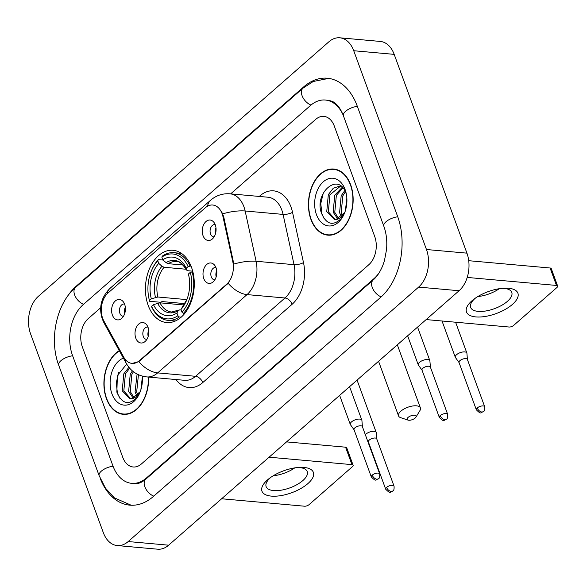 <?xml version="1.0" encoding="UTF-8"?>
<svg xmlns="http://www.w3.org/2000/svg" width="587" height="587" viewBox="0 0 587 587"><rect width="100%" height="100%" fill="white"/><g stroke="black" fill="none" stroke-linecap="round" stroke-linejoin="round"><path stroke-width="0.88" d="M148.181 305.409A36.269 24.316 -84.9 0 0 166.613 322.542A36.269 24.316 -84.9 0 0 189.858 304.998A36.269 24.316 -84.9 0 0 191.538 267.423A36.269 24.316 -84.9 0 0 173.099 250.289A36.269 24.316 -84.9 0 0 149.861 267.833A36.269 24.316 -84.9 0 0 148.181 305.409M216.045 267.826A10.265 6.883 95.1 0 1 212.854 282.127A10.265 6.883 95.1 0 1 203.777 278.576A10.265 6.883 95.1 0 1 205.604 265.676A10.265 6.883 95.1 0 1 214.402 264.942A10.265 6.883 95.1 0 1 216.045 267.826M215.957 267.599A6.156 4.131 -84.9 0 0 215.517 267.525A6.156 4.131 -84.9 0 0 211.577 270.504A6.156 4.131 -84.9 0 0 211.291 276.881A6.156 4.131 -84.9 0 0 214.416 279.794A6.156 4.131 -84.9 0 0 214.864 279.794M148.063 327.392A10.265 6.883 95.1 0 1 144.872 341.693A10.265 6.883 95.1 0 1 135.788 338.141A10.265 6.883 95.1 0 1 137.622 325.235A10.265 6.883 95.1 0 1 146.412 324.508A10.265 6.883 95.1 0 1 148.063 327.392M147.975 327.157A6.156 4.131 -84.9 0 0 147.535 327.084A6.156 4.131 -84.9 0 0 143.588 330.063A6.156 4.131 -84.9 0 0 143.301 336.446A6.156 4.131 -84.9 0 0 146.434 339.352A6.156 4.131 -84.9 0 0 146.882 339.359M215.297 224.887A10.265 6.883 95.1 0 1 212.105 239.188A10.265 6.883 95.1 0 1 203.029 235.636A10.265 6.883 95.1 0 1 204.856 222.73A10.265 6.883 95.1 0 1 213.646 222.003A10.265 6.883 95.1 0 1 215.297 224.887M215.209 224.652A6.156 4.131 -84.9 0 0 214.769 224.579A6.156 4.131 -84.9 0 0 210.821 227.558A6.156 4.131 -84.9 0 0 210.535 233.942A6.156 4.131 -84.9 0 0 213.668 236.847A6.156 4.131 -84.9 0 0 214.116 236.855M124.649 304.301A10.265 6.883 95.1 0 1 121.458 318.602A10.265 6.883 95.1 0 1 112.381 315.05A10.265 6.883 95.1 0 1 114.208 302.151A10.265 6.883 95.1 0 1 122.999 301.417A10.265 6.883 95.1 0 1 124.649 304.301M124.561 304.073A6.156 4.131 -84.9 0 0 124.121 304A6.156 4.131 -84.9 0 0 120.174 306.979A6.156 4.131 -84.9 0 0 119.887 313.355A6.156 4.131 -84.9 0 0 123.021 316.268A6.156 4.131 -84.9 0 0 123.468 316.268M103.855 320.979A18.476 12.386 95.1 0 1 102.688 318.396A18.476 12.386 95.1 0 1 107.993 293.03L205.347 207.732A18.476 12.386 95.1 0 1 212.743 205.024A18.476 12.386 95.1 0 1 222.965 216.625L232.804 261.736A18.476 12.386 95.1 0 1 226.67 284.233L139.42 360.682A18.476 12.386 95.1 0 1 132.024 363.39A18.476 12.386 95.1 0 1 123.791 357.241L103.855 320.979M124.782 313.311A6.156 4.131 95.1 0 1 125.332 307.221M215.429 233.89A6.156 4.131 95.1 0 1 215.979 227.807M148.195 336.395A6.156 4.131 95.1 0 1 148.746 330.312M216.185 276.837A6.156 4.131 95.1 0 1 216.728 270.746M119.286 350.652A33.195 22.255 -84.9 0 0 106.423 398.661A33.195 22.255 -84.9 0 0 123.292 414.334A33.195 22.255 -84.9 0 0 148.592 377.081M124.195 414.077A33.195 22.255 -84.9 0 0 125.325 414.378M310.949 219.472A33.195 22.255 -84.9 0 0 327.817 235.152A33.195 22.255 -84.9 0 0 349.089 219.098A33.195 22.255 -84.9 0 0 350.63 184.707A33.195 22.255 -84.9 0 0 333.754 169.034A33.195 22.255 -84.9 0 0 312.489 185.088A33.195 22.255 -84.9 0 0 310.949 219.472M328.72 234.888A33.195 22.255 -84.9 0 0 329.857 235.189M221.57 211.569L223.698 216.691L233.846 264.069A23.95 7.536 -12.3 0 1 256.108 261.266A27.376 18.351 95.1 0 1 247.024 294.593A23.95 14.543 48.8 0 1 228.167 283.272L139.911 360.726L138.789 361.577L132.295 363.412M334.304 126.088A20.53 13.765 -84.9 0 0 323.87 116.387A20.53 13.765 -84.9 0 0 315.652 119.396L230.647 193.871L315.652 119.396A20.53 13.765 -84.9 0 1 323.87 116.387A20.53 13.765 -84.9 0 1 334.304 126.088L374.719 236.524L334.304 126.088M100.722 307.698L88.219 318.653A20.53 13.765 -84.9 0 0 82.327 346.844L122.742 457.28A20.53 13.765 -84.9 0 0 133.176 466.981A20.53 13.765 -84.9 0 0 141.394 463.972L368.827 264.715A20.53 13.765 -84.9 0 0 374.719 236.524A20.53 13.765 -84.9 0 1 368.827 264.715L141.394 463.972A20.53 13.765 -84.9 0 1 133.176 466.981A20.53 13.765 -84.9 0 1 122.742 457.28L82.327 346.844A20.53 13.765 -84.9 0 1 88.219 318.653L100.722 307.698M335.764 169.35A33.195 22.255 -84.9 0 0 334.597 169.452M119.432 350.923A32.85 22.02 -84.9 0 0 106.629 398.478A32.85 22.02 -84.9 0 0 123.321 413.996A32.85 22.02 -84.9 0 0 148.357 377.059M136.918 396.005L135.061 391.947L137.094 374.08M137.864 395.036L136.668 392.087L138.437 374.733M133.293 398.294L128.641 391.368L130.219 374.403L132.361 370.874M134.181 397.913L130.248 391.514L131.826 374.543L133.44 371.747M140.293 391.61L131.481 398.742A17.111 11.469 -84.9 0 0 140.403 391.228M131.481 398.742L129.925 398.786L122.213 390.795L123.798 373.824L128.905 367.315M130.74 398.808L123.82 390.935L125.398 373.97L129.632 368.181M140.873 389.805L142.325 377.28M126.682 364.087L117.385 375.519L116.857 392.138C121.81 403.753 128.45 405.602 136.786 397.678L139.765 392.828A23.95 16.062 -84.9 0 0 142.23 376.106M123.395 358.129A23.95 16.062 -84.9 0 0 111.941 393.818A23.95 16.062 -84.9 0 0 139.794 392.798M119.763 398.133L117.4 393.077L116.255 382.783L118.779 372.165M307.896 483.593A27.376 11.681 -20.1 0 1 271.304 496.11A27.376 11.681 -20.1 0 1 267.437 479.961A27.376 11.681 -20.1 0 1 269.565 478.236A27.376 11.681 -20.1 0 1 299.209 467.391A27.376 11.681 -20.1 0 1 307.896 483.593M271.011 477.209A21.902 9.341 159.9 0 0 270.504 477.642A21.902 9.341 159.9 0 0 266.124 486.616A21.902 9.341 159.9 0 0 281.283 490.167A21.902 9.341 159.9 0 0 302.87 480.548A21.902 9.341 159.9 0 0 307.25 471.566A21.902 9.341 159.9 0 0 297.44 467.531M294.784 467.876A21.902 9.341 -20.1 0 1 273.263 475.756M221.637 498.767L304.506 506.207A3.419 1.46 159.9 0 0 309.078 504.637L352.435 466.65A3.419 1.46 159.9 0 0 353.125 465.249A3.419 1.46 159.9 0 0 351.958 464.633L345.574 447.191L286.544 441.894M269.081 457.192L351.958 464.633M345.574 447.191A3.419 1.46 -20.1 0 1 346.741 447.808L353.125 465.249M350.424 184.89A32.85 22.02 -84.9 0 0 333.724 169.372A32.85 22.02 -84.9 0 0 312.673 185.257A32.85 22.02 -84.9 0 0 311.154 219.289A32.85 22.02 -84.9 0 0 327.854 234.807A32.85 22.02 -84.9 0 0 348.898 218.922A32.85 22.02 -84.9 0 0 350.424 184.89M341.443 216.823L339.587 212.758L341.172 195.787L344.767 190.599M342.39 215.847L341.194 212.905L342.771 195.933L345.391 191.817M337.826 219.105L333.167 212.178L334.744 195.214L342.294 187.246M338.706 218.724L334.773 212.325L336.351 195.354L342.896 187.891M344.818 212.421L336.006 219.553A17.111 11.469 -84.9 0 0 344.929 212.039M336.006 219.553L334.458 219.597L326.746 211.606L328.324 194.635L333.255 188.258L340.563 185.793M335.265 219.619L328.353 211.746L329.931 194.781L340.776 185.94M345.405 210.616L346.851 198.09M346.462 194.73L346.014 193.343C338.618 171.404 314.074 192.932 321.382 212.949C326.335 224.564 332.976 226.413 341.311 218.489L344.29 213.639M316.474 214.637A23.95 16.062 -84.9 0 0 344.32 213.609A23.95 16.062 -84.9 0 0 346.154 193.167A23.95 16.062 -84.9 0 0 345.105 189.55A23.95 16.062 -84.9 0 0 323.342 181.743A23.95 16.062 -84.9 0 0 316.474 214.637M324.295 218.944L321.925 213.888L320.781 203.594L323.305 192.984M415.148 418.054A4.791 2.047 159.9 0 0 415.912 417.196A4.791 2.047 159.9 0 0 413.828 415.214A4.791 2.047 159.9 0 0 408.068 417.423A4.791 2.047 159.9 0 0 407.972 420.094A4.791 2.047 159.9 0 0 415.148 418.054M407.972 420.094L400.657 417.651A11.637 4.96 -20.1 0 1 398.558 415.926A11.637 4.96 -20.1 0 1 400.884 411.157A11.637 4.96 -20.1 0 1 412.353 406.043A11.637 4.96 -20.1 0 1 420.409 407.928A11.637 4.96 -20.1 0 1 419.925 410.599L415.912 417.196M181.214 317.156L179.321 316.987L177.883 315.725A32.578 21.836 -84.9 0 1 151.556 306.289L153.449 304.631A29.431 19.731 -84.9 0 0 176.9 313.032L178.221 310.582L179.695 309.885L181.192 310.024M183.885 304.976L160.009 302.826L153.449 304.631M184.795 303.611L162.115 301.579L160.442 302.261L149.619 301.285L149.428 300.478A32.578 21.836 -84.9 0 1 148.959 298.556L149.091 299.157A33.943 22.754 -84.9 0 0 149.619 301.285M189.99 265.918A33.943 22.754 -84.9 0 0 173.906 252.703A33.943 22.754 -84.9 0 0 162.416 256.035L161.836 257.113A32.578 21.836 -84.9 0 1 188.156 266.549L190.988 266.006M192.874 271.796L190.283 272.361A32.578 21.836 -84.9 0 1 181.97 312.145L183.408 313.399A33.943 22.754 -84.9 0 0 192.118 271.73M183.408 313.399L184.678 313.517M151.556 306.289L151.747 307.104A33.943 22.754 -84.9 0 0 167.831 320.319A33.943 22.754 -84.9 0 0 179.321 316.987M188.156 266.549L186.262 268.208A29.431 19.731 -84.9 0 0 162.819 259.799L161.836 257.113M181.97 312.145L180.987 309.452A29.431 19.731 -84.9 0 0 186.483 300.566A29.431 19.731 -84.9 0 0 188.743 275.457A29.431 19.731 -84.9 0 0 188.39 274.019L190.283 272.361M176.9 313.032L177.883 315.725M162.819 259.799L166.084 262.668L168.183 263.68L183.093 265.023M192.712 271.172L187.869 270.739L186.688 270.049L186.262 268.208M182.674 306.568L180.987 309.452M188.39 274.019L189.043 276.815M168.183 263.68A25.322 16.979 -84.9 0 1 176.203 261.567C178.815 260.811 182.33 263.688 186.739 270.189L186.688 270.049A26.327 17.647 -84.9 0 0 166.084 262.668M157.617 303.2A26.327 17.647 -84.9 0 0 178.221 310.582L178.661 310.105L171.675 312.005A25.322 16.979 -84.9 0 1 160.009 302.826M151.453 270.754A32.578 21.836 -84.9 0 1 157.742 260.694L158.329 259.615A33.943 22.754 -84.9 0 0 151.688 270.189L151.453 270.754A32.578 21.836 -84.9 0 0 148.959 298.556M158.329 259.615L163.098 260.048M157.742 260.694L158.725 263.387A29.431 19.731 -84.9 0 0 151.321 298.82L149.428 300.478M186.248 269.257L164.096 267.268L161.99 266.249L158.725 263.387M151.321 298.82L157.881 297.015L186.871 299.619M376.773 438.937L376.282 432.736A6.156 2.627 159.9 0 0 376.216 432.428A6.156 2.627 159.9 0 0 374.11 431.32A6.156 2.627 159.9 0 0 365.877 434.138A6.156 2.627 159.9 0 0 365.327 434.681M376.781 439.047A4.447 1.9 159.9 0 0 376.729 438.827A4.447 1.9 159.9 0 0 375.218 438.027A4.447 1.9 159.9 0 0 369.267 440.067A4.447 1.9 159.9 0 0 368.379 441.886L385.696 489.198C390.913 494.437 389.834 491.781 392.798 491.018A4.447 2.7 48.8 0 1 391.25 491.451A4.447 2.7 -131.2 0 1 386.584 487.379A4.447 1.9 159.9 0 0 385.696 489.198M467.421 359.515L466.922 353.315A6.156 2.627 159.9 0 0 466.856 353.014A6.156 2.627 159.9 0 0 464.757 351.907A6.156 2.627 159.9 0 0 456.525 354.724A6.156 2.627 159.9 0 0 455.292 357.248A6.156 2.627 159.9 0 0 455.439 357.52L459.063 362.575M467.428 359.633A4.447 1.9 159.9 0 0 467.377 359.413A4.447 1.9 159.9 0 0 465.858 358.613A4.447 1.9 159.9 0 0 459.914 360.645A4.447 1.9 159.9 0 0 459.027 362.473L476.336 409.785C481.56 415.016 480.482 412.368 483.446 411.604A4.447 2.7 48.8 0 1 481.898 412.037A4.447 2.7 -131.2 0 1 477.231 407.958A4.447 1.9 159.9 0 0 476.336 409.785M362.414 426.705L361.915 420.505A6.156 2.627 159.9 0 0 361.849 420.197A6.156 2.627 159.9 0 0 359.75 419.089A6.156 2.627 159.9 0 0 351.518 421.906A6.156 2.627 159.9 0 0 350.285 424.43A6.156 2.627 159.9 0 0 350.432 424.702L354.056 429.757M362.421 426.815A4.447 1.9 159.9 0 0 362.37 426.595A4.447 1.9 159.9 0 0 360.851 425.795A4.447 1.9 159.9 0 0 354.908 427.828A4.447 1.9 159.9 0 0 354.02 429.655L371.329 476.967C376.553 482.198 375.475 479.55 378.439 478.787A4.447 2.7 48.8 0 1 376.891 479.219A4.447 2.7 -131.2 0 1 372.224 475.147A4.447 1.9 159.9 0 0 371.329 476.967M430.396 367.139L429.904 360.939A6.156 2.627 159.9 0 0 429.838 360.631A6.156 2.627 159.9 0 0 427.732 359.523A6.156 2.627 159.9 0 0 419.5 362.34A6.156 2.627 159.9 0 0 418.267 364.865A6.156 2.627 159.9 0 0 418.414 365.143L422.038 370.199M430.403 367.257A4.447 1.9 159.9 0 0 430.359 367.036A4.447 1.9 159.9 0 0 428.84 366.237A4.447 1.9 159.9 0 0 422.889 368.269A4.447 1.9 159.9 0 0 422.002 370.089L439.318 417.408C444.535 422.64 443.464 419.991 446.428 419.221A4.447 2.7 48.8 0 1 444.88 419.654A4.447 2.7 -131.2 0 1 440.206 415.581A4.447 1.9 159.9 0 0 439.318 417.408M512.429 304.404A27.376 11.681 -20.1 0 1 475.837 316.921A27.376 11.681 -20.1 0 1 471.963 300.771A27.376 11.681 -20.1 0 1 474.098 299.054A27.376 11.681 -20.1 0 1 503.741 288.202A27.376 11.681 -20.1 0 1 512.429 304.404M475.536 298.02A21.902 9.341 159.9 0 0 475.03 298.453A21.902 9.341 159.9 0 0 470.649 307.427A21.902 9.341 159.9 0 0 485.809 310.978A21.902 9.341 159.9 0 0 507.395 301.358A21.902 9.341 159.9 0 0 511.776 292.377A21.902 9.341 159.9 0 0 501.966 288.342M499.31 288.687A21.902 9.341 -20.1 0 1 477.789 296.567M426.162 319.577L509.032 327.018A3.419 1.46 159.9 0 0 513.603 325.447L556.968 287.461A3.419 1.46 159.9 0 0 557.65 286.06A3.419 1.46 159.9 0 0 556.483 285.443L550.1 268.002L468.719 260.701M467.215 277.431L556.483 285.443M550.1 268.002A3.419 1.46 -20.1 0 1 551.266 268.619L557.65 286.06M343.16 115.096A36.959 24.779 -84.9 0 0 325.337 100.032A36.959 24.779 -84.9 0 0 310.545 105.447L83.112 304.704A36.959 24.779 -84.9 0 0 72.509 355.443L112.924 465.887A36.959 24.779 -84.9 0 0 131.708 483.343A36.959 24.779 -84.9 0 0 146.501 477.921L373.934 278.664A36.959 24.779 -84.9 0 0 379.363 272.427M353.726 50.731A27.376 18.351 -84.9 0 0 339.814 37.803A27.376 18.351 -84.9 0 0 328.859 41.816L38.426 296.266A27.376 18.351 -84.9 0 0 30.575 333.849L103.319 532.636A27.376 18.351 -84.9 0 0 117.239 545.565A27.376 18.351 -84.9 0 0 128.193 541.552L418.619 287.102A27.376 18.351 -84.9 0 0 426.47 249.519L353.726 50.731L394.185 54.364A27.376 18.351 -84.9 0 0 380.273 41.435L339.814 37.803M117.239 545.565L157.698 549.197A27.376 18.351 -84.9 0 0 168.652 545.184L459.078 290.734A27.376 18.351 -84.9 0 0 466.936 253.151L394.185 54.364M100.436 478.926A58.854 39.461 -84.9 0 0 129.749 505.15A58.854 39.461 -84.9 0 0 153.31 496.521L380.743 297.264A58.854 39.461 -84.9 0 0 397.626 216.456L357.212 106.02A58.854 39.461 -84.9 0 0 327.297 78.218A58.854 39.461 -84.9 0 0 303.743 86.847L76.303 286.104A58.854 39.461 -84.9 0 0 66.338 298.064M139.42 360.682L139.911 360.726M226.67 284.233L227.169 284.277M232.804 261.736L233.538 261.802M222.965 216.625L223.698 216.691M259.263 196.44L259.909 195.875A6.846 4.153 -131.2 0 1 260.114 196.513M259.909 195.875A34.215 22.937 95.1 0 1 290.998 207.013A34.215 22.937 95.1 0 1 292.531 212.333L303.494 262.602A34.215 22.937 95.1 0 1 292.143 304.264L202.764 382.57A34.215 22.937 95.1 0 1 175.975 379.54M281.848 210.146A27.376 18.351 -84.9 0 0 267.929 197.217L230.001 193.813A27.376 18.351 95.1 0 1 243.913 206.741A27.376 18.351 95.1 0 1 245.146 210.997L256.108 261.266L294.043 264.671L283.073 214.402A27.376 18.351 -84.9 0 0 281.848 210.146M207.505 206.206A23.95 14.543 -131.2 0 1 210.704 200.152L110.077 288.312C101.14 297.249 98.579 307.566 102.387 319.262L104.104 323.048A23.95 12.591 -28.8 0 1 103.253 319.768M104.104 323.048L126.322 363.456C130.784 371.263 137.578 375.753 146.699 376.913A27.376 18.351 95.1 0 0 157.654 372.899L195.581 376.304L284.959 297.998L247.024 294.593L157.654 372.899A23.95 14.543 -131.2 0 1 138.789 361.577M126.322 363.456A23.95 12.591 -28.8 0 1 125.471 359.699M222.752 213.837A23.95 7.536 -12.3 0 1 245.146 210.997L283.073 214.402A6.846 2.157 167.7 0 0 292.531 212.333M110.077 288.312A23.95 14.543 48.8 0 0 106.937 294.05M292.143 304.264A6.846 4.153 -131.2 0 0 284.959 297.998A27.376 18.351 -84.9 0 0 294.043 264.671A6.846 2.157 167.7 0 0 303.494 262.602M146.699 376.913L184.626 380.317A27.376 18.351 -84.9 0 0 195.581 376.304A6.846 4.153 -131.2 0 1 202.764 382.57M182.308 307.001A26.327 17.647 -84.9 0 0 186.754 299.906M161.99 266.249A26.327 17.647 -84.9 0 0 155.489 297.389M164.096 267.268A25.322 16.979 -84.9 0 0 157.881 297.015M376.729 438.827L394.046 486.146A4.447 1.9 159.9 0 0 390.964 485.42A4.447 1.9 159.9 0 0 386.584 487.379M467.377 359.413L484.693 406.725A4.447 1.9 159.9 0 0 481.611 406.006A4.447 1.9 159.9 0 0 477.231 407.958M362.37 426.595L379.686 473.907A4.447 1.9 159.9 0 0 376.605 473.188A4.447 1.9 159.9 0 0 372.224 475.147M430.359 367.036L447.668 414.349A4.447 1.9 159.9 0 0 444.594 413.63A4.447 1.9 159.9 0 0 440.206 415.581M131.195 505.238L114.355 497.835L105.477 488.157L99.13 475.653L58.715 365.217C48.941 339.594 56.323 303.692 75.525 287.439L302.965 88.182A10.948 6.648 48.8 0 0 302.599 96.914A10.948 6.648 48.8 0 0 310.985 105.073M357.336 106.357A10.948 4.674 159.9 0 0 343.417 115.786L383.832 226.222C386.349 233.156 387.259 240.897 386.562 249.446L384.426 260.775L382.753 265.618C380.097 271.979 376.898 276.778 373.156 279.999L145.723 479.256C141.702 482.58 138.04 484.033 134.746 483.615M397.751 216.794A10.948 4.674 159.9 0 0 383.832 226.222M381.168 296.883A10.948 6.648 -131.2 0 1 372.789 288.716A10.948 6.648 -131.2 0 1 373.156 279.999M153.743 496.14A10.948 6.648 -131.2 0 1 145.356 487.98A10.948 6.648 -131.2 0 1 145.723 479.256M99.13 475.653A10.948 4.674 -20.1 0 1 113.049 466.225M58.715 365.217A10.948 4.674 -20.1 0 1 72.634 355.788M75.525 287.439A10.948 6.648 48.8 0 0 75.165 296.164A10.948 6.648 48.8 0 0 83.545 304.323M466.936 253.151L426.47 249.519M459.078 290.734L418.619 287.102M168.652 545.184L128.193 541.552M304.477 86.913L303.743 86.847M76.985 286.17L76.303 286.104M374.521 278.715L373.934 278.664M147.176 477.979L146.501 477.921M230.001 193.813C222.649 193.306 216.221 195.42 210.704 200.152M126.499 414.283L123.321 413.996M336.901 169.658L333.724 169.372M331.024 235.093L327.854 234.807M397.326 344.84L420.409 407.928M181.427 253.379L173.906 252.703M175.359 320.994L167.831 320.319M187.026 299.282L182.476 306.752M378.564 361.276L398.558 415.926M357.065 380.112L376.216 432.428M368.416 441.989L367.579 440.822M394.046 486.146C394.266 489.022 393.855 490.651 392.798 491.018M455.593 322.219L466.856 353.014M442.026 321.001L455.292 357.248M484.693 406.725C484.913 409.609 484.502 411.23 483.446 411.604M349.581 386.672L361.849 420.197M339.646 395.374L350.285 424.43M379.686 473.907C379.906 476.791 379.496 478.412 378.439 478.787M417.57 327.106L429.838 360.631M407.635 335.808L418.267 364.865M447.668 414.349C447.896 417.225 447.477 418.854 446.428 419.221M328.727 78.387L313.245 81.49L302.965 88.182M328.375 100.304C331.875 101.067 334.164 102.072 335.243 103.312C338.413 105.777 341.135 109.938 343.417 115.786"/></g></svg>
